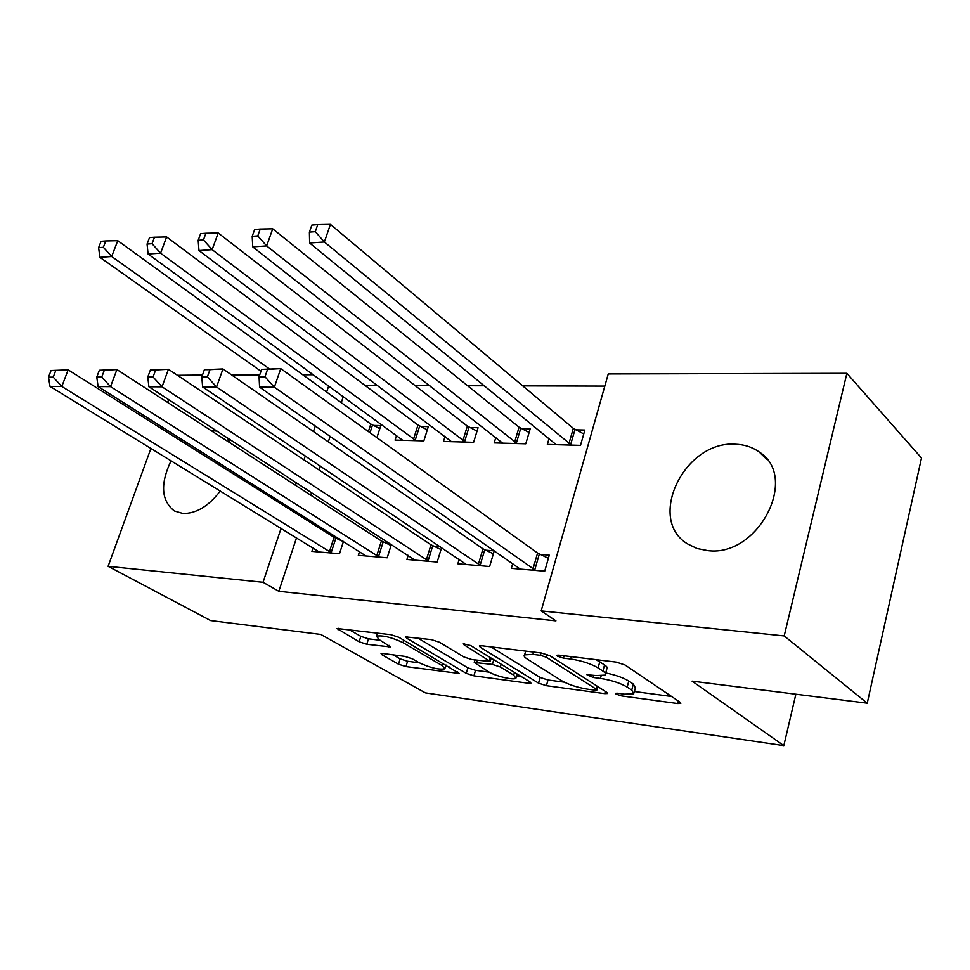 <?xml version="1.0" encoding="UTF-8"?>
<svg xmlns="http://www.w3.org/2000/svg" width="970" height="970" viewBox="0 0 970 970"><rect width="100%" height="100%" fill="white"/><g stroke="black" fill="none" stroke-linecap="round" stroke-linejoin="round"><path stroke-width="1.45" d="M616.035 694.096L621.721 695.939L677.727 703.553L680.782 703.444L680.212 702.316L625.032 664.984L616.253 662.122L558.817 655.138L556.901 655.247L557.447 656.181L563.437 658.133L570.687 659.018C581.66 660.715 590.803 663.686 598.114 667.93L602.891 671.094C605.535 672.877 606.286 674.211 605.147 675.108L596.065 675.556L586.935 674.732L593.276 677.484L600.454 678.418C611.282 680.152 620.194 683.038 627.19 687.099L631.749 690.106L633.81 693.817L624.631 694.18L617.526 693.223L615.562 693.295L616.035 694.096M210.902 430.474L217.171 431.153M227.21 437.688L230.375 443.096M230.533 470.147L230.035 471.796M220.311 490.941C208.671 506.158 196.207 513.676 182.93 513.482L174.394 510.972C161.19 500.641 160.086 483.897 171.096 460.726M735.272 444.224C744.293 444.502 752.235 447.073 759.11 451.923C799.522 476.864 758.467 557.144 708.015 550.657L697.078 548.523L687.463 543.855C646.287 519.108 684.577 440.501 735.272 444.224M383.004 653.525L381.04 653.61L382.071 654.847L398.512 664.195L405.957 666.596L459.307 673.471L398.815 637.278L390.825 634.683L336.942 628.475L359.13 641.801L366.781 644.274L390.619 646.954L379.282 639.727L376.433 636.162C382.774 635.12 391.65 637.302 403.059 642.686L442.344 665.699L444.818 668.888C438.549 669.834 429.88 667.724 418.797 662.558L412.359 658.836L404.732 656.375L383.004 653.525M296.553 537.744L278.827 591.3L555.931 620.873L541.175 610.906L608.251 373.947L846.883 373.304L784.196 635.932L541.175 610.906M278.827 591.3L263.04 582.279L108.106 566.322L150.944 448.358M846.883 373.304L921.5 458.022L867.241 703.189L692.083 681.146L783.821 745.615L425.345 692.871L320.767 634.428L210.648 620.57L108.106 566.322M867.241 703.189L784.196 635.932M538.52 683.147L546.413 685.705L604.734 693.635L607.487 693.526L606.808 692.386L549.942 655.781L541.418 653.016L481.799 645.765L479.374 645.911L480.283 647.257L538.52 683.147L540.12 677.448L548.001 680.006L564.225 682.165M528.492 683.268L473.918 675.835L466.255 673.362L406.782 638.248L405.751 636.902L431.347 639.618L439.483 642.261L464.012 657.017L471.99 659.6L490.214 661.516L463.963 644.759L463.308 643.813L470.741 645.584L530.154 682.007L530.942 683.171L528.492 683.268L529.038 681.328M783.821 745.615L795.861 694.205M359.518 551.53L358.318 555.325L387.2 557.786L391.383 544.425M388.655 542.642L383.999 542.291M396.572 435.336L395.069 440.077L423.841 440.889L428.316 426.63L420.483 426.461M459.21 559.314L457.864 563.8L489.632 566.504L494.239 550.863L485.582 550.184M495.864 437.337L494.191 442.902L525.776 443.811L530.19 428.849L521.581 428.667M343.319 396.487L341.282 402.647M330.139 436.294L328.309 441.823M320.306 466.012L319.009 469.941M311.528 492.505L310.667 495.124M303.658 516.283L303.149 517.834M604.807 386.096L522.769 385.878M484.697 385.781L467.601 385.745M429.88 385.648L415.111 385.611M377.754 385.514L365.108 385.478M549.117 438.331L547.347 444.418L580.509 445.375L584.861 430.037L575.828 429.843M512.754 563.449L511.335 568.347L544.716 571.184L549.275 555.143L540.181 554.44M445.072 436.33L443.484 441.459L473.615 442.32L478.064 427.709L469.856 427.527M408.188 555.349L406.915 559.46L437.191 562.042L441.617 547.504M440.38 546.668L433.578 546.146M376.906 437.664L380.798 425.587L373.304 425.43M313.055 547.868L311.904 551.372L339.5 553.724L343.465 541.405M339.367 538.811L336.663 538.605M184.555 443.157L185.864 441.956M328.721 385.83L326.647 392.05M315.311 425.963L313.443 431.541M305.283 455.924L303.962 459.877M296.359 482.648L295.474 485.279M288.332 506.619L287.811 508.183M281.106 528.25L263.04 582.279M177.474 375.317L202.463 375.05M231.648 374.966L259.717 374.893M302.81 374.784L313.54 374.747M158.74 426.897L159.347 425.236M167.628 402.441L168.647 399.616M634.174 692.41L635.386 687.839L633.325 684.08L631.749 690.106M605.716 672.95C615.465 674.938 623.152 677.642 628.778 681.049L633.325 684.08M605.547 673.616L606.784 668.997C607.935 668.087 607.184 666.729 604.553 664.935L602.891 671.094M596.004 659.661L604.553 664.935M634.416 691.525L671.592 696.484M490.917 646.869L540.12 677.448M594.937 690.167L596.841 690.094L596.356 689.282L546.304 657.223L540.387 655.296L532.93 654.386L524.612 654.871C523.473 655.805 524.358 657.199 527.256 659.066L561.788 680.807C568.747 684.711 577.356 687.512 587.638 689.185L594.937 690.167M520.999 676.393L516.598 675.811M489.219 672.161L475.518 670.331L473.918 675.835M417.621 637.945L467.867 667.857L475.518 670.331M488.565 671.786C495.294 676.054 513.7 680.455 515.894 678.297L513.7 675.132L500.387 666.996L492.396 664.414L474.257 662.474L488.565 671.786M349.067 629.603L360.84 636.356L368.491 638.83L380.288 640.297M393.129 654.847L400.137 658.872L407.57 661.273L419.282 662.837M445.582 666.341L449.061 666.802M583.758 433.942L573.318 428.34L330.43 224.385L324.368 241.991L309.624 242.997L556.198 444.672M571.463 445.109L324.368 241.991L315.298 231.684L317.748 224.628L311.843 225.088L309.394 232.121L315.298 231.684M309.624 242.997L309.394 232.121M317.748 224.628L330.43 224.385M261.645 369.376L259.063 376.796L264.98 376.784L267.562 369.34L261.645 369.376L280.754 368.624L274.352 387.212L535.61 570.409M264.98 376.784L274.352 387.212L259.584 387.163L520.247 569.099M267.562 369.34L280.754 368.624L537.574 553.033L548.377 558.308M259.063 376.796L259.584 387.163M529.111 432.487L519.071 427.188L272.728 228.811L266.653 245.931L252.733 246.877L502.618 443.144M517.168 443.557L266.653 245.931L257.777 235.916L260.227 229.065L254.649 229.502L252.2 236.328L257.777 235.916M252.733 246.877L252.2 236.328M260.227 229.065L272.728 228.811M477.022 431.116L467.346 426.085L218.214 232.994L212.127 249.654L198.971 250.551L451.523 441.689M465.406 442.077L212.127 249.654L203.445 239.929L205.895 233.261L200.632 233.661L198.183 240.317L203.445 239.929M198.971 250.551L198.183 240.317M205.895 233.261L218.214 232.994M204.391 369.691L201.808 376.893L207.374 376.881L209.969 369.655L204.391 369.691L222.954 368.952L216.552 387.006L480.974 565.765M207.374 376.881L216.552 387.006L202.621 386.957L466.34 564.516M209.969 369.655L222.954 368.952L482.975 548.814L493.366 553.809M201.808 376.893L202.621 386.957M150.386 369.982L147.804 376.99L153.066 376.978L155.649 369.958L150.386 369.982L168.44 369.279L162.026 386.812L428.934 561.339M153.066 376.978L162.026 386.812L148.883 386.763L414.99 560.151M155.649 369.958L168.44 369.279L430.983 544.8L440.986 549.541M147.804 376.99L148.883 386.763M427.321 429.831L417.985 425.042L166.634 236.959L160.559 253.17L148.095 254.019L402.756 440.295M416.009 440.671L160.559 253.17L152.047 243.712L154.497 237.213L149.513 237.601L147.064 244.076L152.047 243.712M148.095 254.019L147.064 244.076M154.497 237.213L166.634 236.959M379.828 428.607L370.807 424.048L117.758 240.706L111.683 256.504L99.874 257.317L260.991 371.255M269.102 368.685L111.683 256.504L103.353 247.302L105.803 240.972L101.074 241.336L98.625 247.653L103.353 247.302M99.874 257.317L98.625 247.653M105.803 240.972L117.758 240.706M99.352 370.261L96.782 377.075L101.753 377.063L104.336 370.237L99.352 370.261L116.921 369.57L110.531 386.63L379.331 557.12M101.753 377.063L110.531 386.63L98.091 386.581L366.029 555.98M104.336 370.237L116.921 369.57L381.404 540.969L391.055 545.492M96.782 377.075L98.091 386.581M51.07 370.528L48.5 377.16L53.217 377.148L55.775 370.504L51.07 370.528L68.167 369.861L61.801 386.46L331.983 553.082M53.217 377.148L61.801 386.46L50.016 386.412L319.275 552.003M55.775 370.504L68.167 369.861L334.08 537.307L343.392 541.624M48.5 377.16L50.016 386.412M622.279 693.865L621.721 695.939M564.079 655.781L563.437 658.133M593.87 675.278L593.276 677.484M628.778 681.049L627.19 687.099M601.133 675.908L600.454 678.418M599.775 661.758L598.114 667.93M571.342 656.666L570.687 659.018M678.357 701.067L677.727 703.553M480.744 645.68L480.283 647.257M605.328 691.428L604.734 693.635M548.001 680.006L546.413 685.705M597.193 686.19L596.356 689.282M547.092 654.447L546.304 657.223M541.042 652.968L540.387 655.296M533.585 652.07L532.93 654.386M467.867 667.857L466.255 673.362M407.254 636.708L406.782 638.248M490.141 657.49L489.341 660.255M464.291 643.656L463.963 644.759M514.476 672.404L513.7 675.132M501.175 664.256L500.387 666.996M493.754 659.697L492.396 664.414M477.179 660.267L476.573 662.364M443.06 663.286L442.344 665.699M403.823 640.212L403.059 642.686M389.103 645.389L388.582 647.063M368.491 638.83L366.781 644.274M360.84 636.356L359.13 641.801M338.554 628.33L338.081 629.833M457.634 671.846L457.125 673.556M407.57 661.273L405.957 666.596M400.137 658.872L398.512 664.195M382.495 653.465L382.071 654.847M575.004 429.419L570.627 444.684M573.318 428.34L568.941 443.617M532.991 569.026L537.574 553.033M534.749 570.008L539.32 554.028M520.757 428.243L516.343 443.144M519.071 427.188L514.646 442.102M469.031 427.127L464.582 441.677M467.346 426.085L462.884 440.647M478.355 564.407L482.975 548.814M480.114 565.364L484.733 549.796M426.327 560.005L430.983 544.8M428.085 560.951L432.741 545.758M419.67 426.06L415.184 440.271M417.985 425.042L413.487 439.264M372.504 425.03L370.019 432.717M370.807 424.048L368.382 431.541M376.724 555.81L381.404 540.969M378.482 556.731L383.162 541.903M329.388 551.809L334.08 537.307M331.146 552.718L335.838 538.229M759.11 451.923L766.943 459.501M597.787 686.578L596.926 689.803M525.679 651.1L524.612 654.871M491.196 658.133L490.323 661.14M517.107 674.017L516.173 677.339M474.985 659.988L474.257 662.474M445.982 664.996L445.072 668.051M377.403 633.058L376.433 636.162"/></g></svg>
